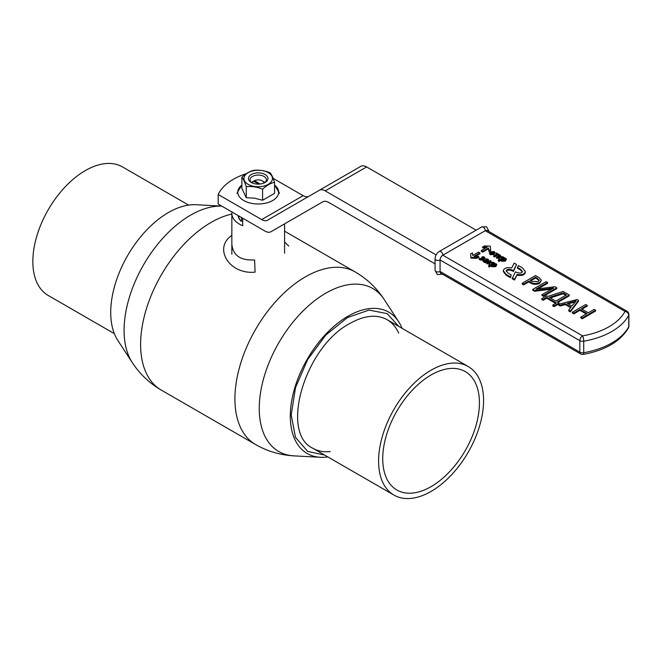 <?xml version="1.0" encoding="UTF-8"?>
<svg xmlns="http://www.w3.org/2000/svg" width="662" height="662" viewBox="0 0 662 662"><rect width="100%" height="100%" fill="white"/><g stroke="black" fill="none" stroke-linecap="round" stroke-linejoin="round"><path stroke-width="0.99" d="M251.916 182.82A8.184 4.725 180 0 1 250.029 179.799A8.184 4.725 180 0 1 255.077 175.438A8.184 4.725 180 0 1 263.997 176.456A8.184 4.725 180 0 1 266.389 179.799A8.184 4.725 180 0 1 264.51 182.82M251.303 182.489L251.303 182.489A9.764 5.644 180 0 1 251.303 174.52A9.764 5.644 180 0 1 265.114 174.52A9.764 5.644 180 0 1 265.114 182.489A9.764 5.644 180 0 1 251.303 182.489L251.303 182.489M268.292 172.683A14.258 8.234 180 0 1 261.904 186.461A14.258 8.234 180 0 1 244.435 176.373A14.258 8.234 180 0 1 268.292 172.683M253.836 170.324C259.264 169.762 264.717 170.606 270.17 172.848C271.627 174.586 273.092 177.73 274.556 182.282C270.568 183.184 266.579 185.484 262.591 189.191C257.154 186.949 251.709 186.105 246.247 186.667C244.791 182.124 243.335 178.98 241.87 177.226C245.859 173.527 249.847 171.226 253.836 170.324M241.87 177.226L241.87 188.306L246.247 197.739L254.456 198.145L262.591 200.263L274.556 193.362L274.556 182.282M262.591 189.191L262.591 200.263M246.247 186.667L246.247 197.739M530.485 282.988L528.706 281.962L523.617 284.9L522.161 284.056L522.161 283.262L535.525 275.541L539.116 277.618L541.351 280.266L539.588 282.475C536.568 283.94 533.531 283.849 530.485 282.194L530.485 282.988C533.531 284.652 536.568 284.743 539.588 283.27L541.351 280.266M553.631 288.003L534.615 290.452L532.761 289.385L546.125 281.664L547.59 282.508L536.005 289.128L554.88 286.712L556.775 287.813L556.775 288.607L543.411 296.328L541.955 295.484L541.955 294.689L553.631 288.069M551.529 289.162L534.615 291.255L532.761 290.179L532.761 289.385M547.59 282.508L547.59 283.303L537.941 288.872M569.262 295.02L557.222 301.963L559.026 303.006L559.026 303.808L554.111 306.647L552.753 305.861L552.753 305.066L556.337 302.997L546.696 297.428L546.696 298.223L543.113 300.3L541.756 299.514L541.756 298.711L546.671 295.873L547.681 296.46L563.105 291.462L569.262 295.02L569.262 295.815L557.917 302.368M555.641 303.395L546.696 298.223M578.522 301.169L570.346 311.885L568.716 310.941L568.716 310.139L571.066 307.11L565.348 303.8L565.348 304.603L560.193 306.018L558.554 305.074L558.554 304.28L577.065 299.53L578.522 300.366L578.522 301.169M570.644 307.656L565.348 304.603M587.177 305.364L581.269 308.773L588.261 312.812L594.17 309.402L595.626 310.238L595.626 311.041L582.254 318.761L580.797 317.917L580.797 317.115L586.929 313.581L579.937 309.543L579.937 310.337L573.805 313.879L572.349 313.035L572.349 312.241L585.721 304.52L587.177 305.364L587.177 306.158L581.956 309.171M586.234 313.978L579.937 310.337M482.25 259.868L481.398 257.849L483.864 257.965L483.591 257.137L482.176 256.666L482.176 257.46L483.591 257.94L483.864 258.759M482.176 256.666L484.129 256.873L484.476 258.263L484.915 257.717L484.476 259.057L482.805 259.123L482.797 260.207L480.107 259.959L479.106 259.156L479.685 258.023L480.587 258.85L482.482 258.768M485.734 258.925L487.985 259.107L488.63 260.654L485.412 262.922L484.832 262.591L485.428 261.44L483.55 261.151L483.434 259.818L487.24 260.398L487.447 259.363L485.734 258.925L485.734 259.719L487.522 260.207M485.412 262.226L483.55 261.953L483.434 260.621M488.87 264.121L488.995 262.086L487.149 263.128L486.57 262.797L490.385 260.588L490.964 260.927L489.218 261.937L493.372 262.317L493.372 263.112L489.731 263.145L489.69 265.33L488.87 264.121L488.87 264.924L489.632 265.363M488.945 262.897L487.149 263.931L486.57 262.797M490.964 260.927L490.633 261.92M491.419 265.801L489.152 267.117L488.564 265.975L494.142 262.764L494.721 263.451M494.721 263.095L494.051 263.484L496.144 263.815L496.79 264.651L495.821 266.604L491.974 266.819L491.485 265.785M495.002 252.603L494.026 254.58L490.128 254.647L489.326 252.818L490.236 251.659L494.208 251.593L495.002 252.603L494.026 253.778L490.128 253.852L489.326 252.818M495.896 253.248L496.392 252.958L499.28 254.622L499.28 255.424L497.625 255.044L494.307 256.955L493.736 256.624L493.736 255.83L497.054 253.91L495.896 253.248L496.368 254.307M498.503 258.577L498.618 256.542L496.781 257.584L496.194 257.253L500.009 255.044L500.596 255.383L498.842 256.393L502.996 256.773L502.996 257.568L499.363 257.601L499.322 259.785L498.503 258.577L498.503 259.38L499.264 259.818M498.577 257.353L496.781 258.387L496.194 257.253M500.596 255.383L500.265 256.376M501.051 260.257L498.776 261.573L498.188 260.439L503.765 257.22L504.353 257.907M504.353 257.551L503.674 257.94L505.768 258.271L506.413 259.107L505.454 261.06L501.606 261.275L501.109 260.24M482.573 247L484.418 245.941L490.294 246.14L490.633 249.524L490.633 250.327L488.788 251.395L488.515 248.755L482.689 252.114L481.307 251.32L481.307 250.526L487.141 247.158L482.573 247L482.573 247.803L485.834 247.911M439.303 251.452C436.672 253.19 435.265 255.631 435.075 258.776A2.929 1.688 180 0 0 435.927 259.976A2.929 1.688 180 0 0 440.073 259.976L579.821 340.657L579.821 352.143A3.906 2.259 0 0 0 583.718 352.705L583.718 341.22A3.906 2.259 180 0 1 579.821 340.657A3.906 2.259 120 0 1 582.585 335.874A3.906 0.927 80 0 1 583.718 341.22A67.598 39.025 180 0 0 611.853 331.472A67.598 39.025 180 0 0 628.735 315.228A3.906 3.053 27.8 0 0 624.994 311.388L485.246 230.707A2.929 1.688 -120 0 0 483.177 227.116A2.929 1.688 -120 0 0 481.713 226.967L439.303 251.452A2.929 1.688 -120 0 1 440.768 251.601A2.929 1.688 -120 0 1 442.837 255.193L582.585 335.874A63.684 36.774 0 0 0 624.994 311.388A3.906 2.259 -60 0 1 626.947 311.19L487.199 230.508A3.906 2.259 120 0 0 485.246 230.707L442.837 255.193A3.906 2.259 120 0 0 440.073 259.976L440.073 271.461A3.906 2.259 120 0 0 440.884 273.249L580.632 353.93A3.906 3.906 0 0 0 583.255 354.393A3.906 0.927 80 0 0 583.718 352.705A67.598 39.025 0 0 0 611.853 342.957A67.598 39.025 0 0 0 628.735 326.714A3.906 2.259 0 0 0 628.9 326.06L628.9 314.574A3.906 2.259 180 0 1 628.735 315.228L628.735 326.714A3.906 3.053 27.8 0 1 628.453 327.88C620.468 341.427 605.407 350.264 583.255 354.393M513.431 271.461L516.534 264.477L514.175 263.112L511.734 267.961C506.736 267.167 503.939 268.102 503.327 270.775L506.231 274.482L510.319 276.84L510.319 277.643L511.254 274.987L508.3 273.282L506.215 270.791C507.051 268.929 509.359 268.83 513.133 270.493L513.133 271.288C509.781 269.74 507.497 269.707 506.281 271.205M503.327 270.775L503.327 271.569L506.231 275.276L510.319 277.643M517.386 267.365L520.332 269.07L522.417 271.561C521.59 273.423 519.281 273.522 515.499 271.859L512.098 278.669L514.465 280.034L516.906 275.185C521.896 275.98 524.701 275.044 525.314 272.38L525.314 271.577L522.409 267.87L518.313 265.512L517.386 268.16L520.332 269.864L522.359 271.95M475.407 256.326L479.933 253.712L479.933 252.917L478.552 252.114L472.718 255.482L472.453 252.843L470.608 253.91L470.947 258.097L476.822 258.296L478.667 257.228L478.667 256.434L474.1 256.277L479.933 252.917M513.431 270.659L516.534 264.477M510.319 276.84L511.254 274.987M512.098 277.866L514.465 279.232L514.465 280.034M514.465 279.232L516.906 275.185M516.906 274.391C521.896 275.185 524.701 274.25 525.314 271.577M470.608 253.91L470.947 258.097M470.947 257.303L476.822 257.501L476.822 258.296M476.822 257.501L478.667 256.434M490.633 249.524L488.788 250.592L488.515 247.96L482.689 251.32L482.689 252.114M482.689 251.32L481.307 250.526M488.515 247.96L488.515 248.755M488.788 250.592L488.788 251.395M506.413 259.107L505.454 260.265L501.606 260.48L501.093 259.479M501.051 260.53L501.109 259.438L498.776 260.77L498.776 261.573M498.776 260.77L498.188 260.439M501.746 259.926L502.632 259.339L505.429 259.487M505.147 259.281L505.147 258.486L504.883 259.918L502.053 260.166L502.632 258.544L505.147 258.486L505.594 259.074M502.053 260.166L501.589 259.537M502.996 256.773L499.363 256.806L499.363 257.601M499.363 256.806L499.322 259.057M496.781 257.584L496.781 258.387M499.28 254.622L498.784 255.706M498.784 254.911L497.625 254.241L497.625 255.044M497.625 254.241L494.307 256.161L494.307 256.955M494.307 256.161L493.736 255.83M490.84 251.982L493.67 251.858L494.216 252.536L493.422 253.455L490.666 253.587L490.12 252.876L490.84 251.982L490.84 252.785L494.051 252.95M490.261 253.265L490.84 252.785M496.79 264.651L495.821 265.81L491.974 266.016L491.469 265.023M491.469 264.974L489.152 266.314L489.152 267.117M489.152 266.314L488.564 265.975M492.123 265.47L493.008 264.883L495.797 265.032M495.524 264.825L495.524 264.022L495.259 265.462L492.42 265.71L492.454 264.403L493.008 264.088L495.524 264.022L495.962 264.618M492.42 265.71L491.965 265.081M491.419 266.074L491.485 264.982M493.372 262.317L489.731 262.351L489.731 263.145M489.731 262.351L489.69 264.601M487.149 263.128L487.149 263.931M488.63 259.86L485.412 262.127L485.412 262.922M485.412 262.127L484.832 261.788M482.962 261.233L483.434 259.818M487.24 260.398L487.447 259.363L487.447 260.158M484.054 260.936L485.891 261.101M485.685 260.207L486.38 260.894L484.162 260.936L484.054 260.141L485.685 260.207L485.685 261.01M484.162 260.936L484.054 260.141L484.054 260.869M482.25 259.065L481.398 257.849M483.864 257.965L483.591 257.137L483.591 257.94M484.476 259.057L484.476 258.263L482.788 258.337L482.797 259.413L480.107 259.165L479.106 258.362M482.788 258.337L482.797 260.207M595.626 310.238L582.254 317.959L582.254 318.761M582.254 317.959L580.797 317.115M579.937 309.543L573.805 313.085L573.805 313.879M573.805 313.085L572.349 312.241M578.522 300.366L570.346 311.082L570.346 311.885M570.346 311.082L568.716 310.139M565.348 303.8L560.193 305.223L560.193 306.018M560.193 305.223L558.554 304.28M575.071 301.218L576.213 300.862L571.902 306.043L567.193 303.328L575.071 301.218L575.121 302.004M568.137 303.875L575.071 302.013M559.026 303.006L554.111 305.844L554.111 306.647M554.111 305.844L552.753 305.066M546.696 297.428L543.113 299.497L543.113 300.3M543.113 299.497L541.756 298.711M555.766 301.127L549.294 297.387L563.031 292.96L566.465 294.946L555.766 301.127M563.031 292.96L563.031 293.762L565.778 295.343M550.329 297.983L563.031 293.762M556.775 287.813L543.411 295.533L543.411 296.328M543.411 295.533L541.955 294.689M552.389 288.26L552.389 288.673M534.615 290.452L534.615 291.255M530.485 282.194L528.706 281.168L528.706 281.962M528.706 281.168L523.617 284.106L523.617 284.9M523.617 284.106L522.161 283.262M535.649 277.155L539.232 280.134L537.991 281.623L531.735 281.35L530.063 280.382L535.649 277.155L535.649 277.949L539.149 280.531M530.759 280.779L535.649 277.949M435.075 263.865L328.625 202.406A11.726 6.769 -120 0 0 322.758 201.827L270.981 231.725A11.726 6.769 60 0 1 265.114 231.146L218.179 204.045L218.179 194.471A58.612 33.836 180 0 1 233.347 179.303A58.612 33.836 180 0 1 246.363 173.643M273.158 178.359L303.13 195.662A11.726 6.769 -120 0 0 308.931 196.275M218.179 194.471L261.689 219.594A11.726 6.769 -120 0 0 267.547 220.173L319.332 190.275A11.726 6.769 60 0 1 325.191 190.855L436.109 254.895M360.773 166.344L319.332 190.275L360.773 166.344A11.726 6.769 60 0 1 366.632 166.932L476.168 230.169M312.423 207.802L270.981 231.725L312.423 207.802A11.726 6.769 60 0 1 312.365 207.835M188.604 205.088L122.462 166.907A74.235 42.864 120 0 0 85.34 170.581A74.235 42.864 120 0 0 36.84 235.995A74.235 42.864 120 0 0 48.227 295.484L114.369 333.673M264.055 183.026A5.859 3.384 0 0 0 262.359 180.9A5.859 3.384 0 0 0 254.423 180.709L260.183 184.028M258.966 184.127L253.455 181.264A6.248 3.608 180 0 1 253.794 181.057L252.685 181.694L253.794 181.057A6.248 3.608 180 0 1 254.15 180.867L259.711 184.077M253.736 181.107A5.859 3.384 0 0 0 252.371 183.026M252.685 181.694A7.812 4.51 0 0 0 251.543 182.538M264.883 182.538A7.812 4.51 0 0 0 263.733 181.694L262.359 180.9M242.689 218.195L242.689 225.75A26.372 15.226 180 0 1 231.841 213.437A26.372 15.226 180 0 1 231.957 211.997M117.786 340.342A81.6 47.11 -60 0 1 168.421 212.535A81.6 47.11 -60 0 1 196.084 204.724L221.737 206.097A94.095 54.325 -60 0 0 190.623 215.15A94.095 54.325 -60 0 0 132.243 362.536L117.786 340.342M327.822 456.912A81.6 47.11 -60 0 1 320.334 457.276A81.6 47.11 -60 0 1 292.099 398.632A81.6 47.11 -60 0 1 348.005 316.213A81.6 47.11 -60 0 1 398.632 321.658A81.6 47.11 -60 0 1 402.057 328.327M324.612 455.059L307.673 451.41L295.484 437.375L291.197 414.991L295.484 387.667L307.673 359.557L325.919 334.939L347.442 317.57L368.974 310.089L387.22 313.631L398.847 326.474M330.297 451.567C323.726 452.262 317.934 451.17 312.903 448.298C279.414 432.915 305.083 346.549 350.024 323.395C364.431 315.327 376.802 314.094 387.146 319.713C392.144 322.634 395.984 327.111 398.673 333.135M231.841 244.187C232.941 255.449 240.529 260.696 254.605 259.909L255.085 272.14C229.234 274.821 212.974 247.969 231.841 235.391M431.078 370.19A74.235 42.864 120 0 0 382.578 435.613A74.235 42.864 120 0 0 393.964 495.093A74.235 42.864 120 0 0 468.199 452.237A74.235 42.864 120 0 0 468.199 366.516A74.235 42.864 120 0 0 431.078 370.19M431.078 374.973A68.376 39.48 120 0 0 386.409 435.232A68.376 39.48 120 0 0 396.894 490.021A68.376 39.48 120 0 0 465.27 450.541A68.376 39.48 120 0 0 465.27 371.589A68.376 39.48 120 0 0 431.078 374.973M241.87 185.079A20.448 11.808 0 0 0 243.748 200.52A20.448 11.808 0 0 0 271.619 201.091A20.448 11.808 0 0 0 274.556 185.079M239.81 216.532A2.052 1.183 -120 0 0 238.8 217.541A2.052 1.183 -120 0 0 240.256 220.057A2.052 1.183 -120 0 0 241.688 219.47A2.052 1.183 -120 0 0 240.695 217.045M580.632 353.93A3.906 2.259 120 0 1 579.821 352.143L440.073 271.461A2.929 1.688 180 0 1 435.927 271.461A2.929 1.688 180 0 1 435.075 270.262L437.35 274.589L442.555 274.209M513.133 270.493L513.133 271.288M506.231 274.482L506.231 275.276M520.332 269.07L520.332 269.864M505.454 260.265L505.454 261.06M501.606 260.48L501.606 261.275M502.632 258.544L502.632 259.339M502.086 258.859L502.086 259.661M490.128 253.852L490.128 254.647M494.026 253.778L494.026 254.58M493.67 251.858L493.67 252.652M495.821 265.81L495.821 266.604M491.974 266.016L491.974 266.819M493.008 264.088L493.008 264.883M492.454 264.403L492.454 265.205M487.911 260.687L487.911 261.482M483.55 261.151L483.55 261.953M481.762 258.056L481.762 258.859M480.107 259.165L480.107 259.959M538.041 288.02L538.041 288.814M539.588 282.475L539.588 283.27M537.519 278.239L537.519 279.033M261.689 219.594L303.13 195.662M325.191 190.855L366.632 166.932M320.334 457.276L293.887 455.861A94.095 54.325 -60 0 1 278.743 342.858A94.095 54.325 -60 0 1 384.183 299.464C376.686 288.011 367.021 278.834 355.18 271.933L284.586 231.179M293.887 455.861C280.225 455.1 267.44 451.31 255.549 444.508A99.631 57.528 -60 0 1 255.549 329.461A99.631 57.528 -60 0 1 355.18 271.933M255.549 444.508L161.238 390.067A99.631 57.528 -60 0 1 150.721 296.626A99.631 57.528 -60 0 1 231.841 214.049M236.913 193.263L241.87 184.921M274.556 184.921L279.505 193.263M238.386 215.713L238.229 216.747L240.654 220.951L242.689 221.381M488.87 231.104L486.595 226.776L481.713 226.967M435.075 258.776L435.075 270.262M628.453 327.88A3.906 3.906 0 0 0 628.9 326.06M628.9 314.574A3.906 3.906 0 0 0 626.947 311.19M483.177 259.694L483.177 258.892M231.841 213.437L231.841 254.266M284.586 223.872L284.586 253.256M398.632 321.658L384.183 299.464M161.238 390.067C149.405 383.166 139.732 373.989 132.243 362.536M284.586 242.019L288.781 246.049M468.199 366.516L387.146 319.713M393.964 495.093L312.903 448.298"/></g></svg>
